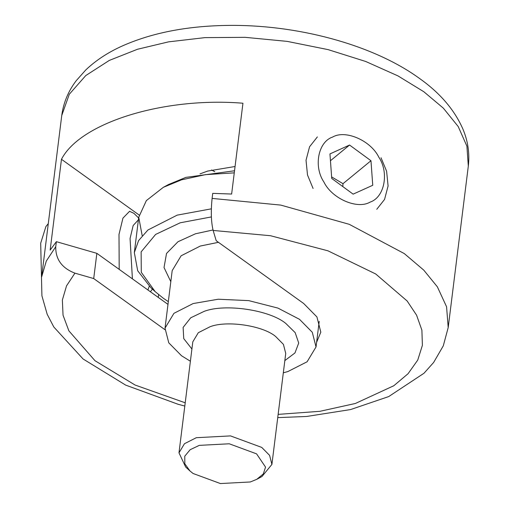 <?xml version="1.0" encoding="UTF-8"?>
<svg xmlns="http://www.w3.org/2000/svg" width="509" height="509" viewBox="0 0 509 509"><rect width="100%" height="100%" fill="white"/><g stroke="black" fill="none" stroke-linecap="round" stroke-linejoin="round"><path stroke-width="0.76" d="M211.489 169.981L214.804 171.724M200.024 173.874L207.672 171.069L235.063 166.507M164.897 329.654L93.713 278.563L74.925 273.148C61.913 268.141 55.519 259.329 55.742 246.712L56.372 241.667L50.156 250.097L61.468 159.292C80.333 122.58 163.917 96.755 242.946 103.225L231.633 194.037L212.73 193.363L212.1 198.408C210.79 211.362 211.133 222.045 213.137 230.45L216.21 240.719L303.663 303.485L316.922 316.916L320.816 332.173L316.611 342.29M152.433 289.131L150.397 291.772M56.372 241.667L96.856 253.342L93.713 278.563M96.856 253.342L167.983 304.388M61.468 159.292L139.103 215.008M256.778 479.319L261.976 476.507L271.908 464.412L269.598 455.37L261.741 447.411L230.501 435.901L196.296 437.702L184.468 443.714L178.983 452.838L185.645 467.001L189.991 470.997L184.824 463.794L184.767 456.191L190.156 449.701L199.312 445.362L229.241 443.784L256.574 453.856L265.545 467.116L263.325 473.924L256.778 479.319L250.32 481.972L220.397 483.55L193.057 473.478L189.991 470.997M211.35 208.836L177.177 215.135L147.909 230.011L138.594 240.585L134.325 252.591L137.691 270.756L150.817 287.649L155.169 291.644L141.279 272.296L141.139 251.872L155.601 234.439L180.192 222.796L211.394 216.917M168.326 301.633L163.402 298.312L155.169 291.644M142.189 235.635L138.728 217.273L146.35 200.603L163.313 187.337L181.579 179.817L205.483 174.638L234.274 172.856M234.534 170.769L185.849 177.387L168.511 184.525L163.313 187.337M190.391 361.244L181.548 355.766L168.772 342.831L165.024 328.14L173.944 313.315L193.159 303.549L218.196 299.228L248.736 300.622L277.927 308.085L299.508 319.321L312.278 332.256L316.032 346.947L307.112 361.772L287.897 371.545L283.316 372.817M376.762 209.307L384.549 199.445L388.087 185.989L386.611 171.234L381.031 157.752M317.355 136.921L309.567 146.783L306.03 160.24L307.506 174.994L313.086 188.476M323.889 182.006C313.391 166.475 318.189 141.757 332.612 137.067C345.356 129.471 370.768 140.529 378.811 157.179C389.309 172.716 384.511 197.428 370.088 202.118C357.337 209.714 331.932 198.656 323.889 182.006M372.747 185.276L353.131 194.145L331.734 178.462L329.953 153.909L349.562 145.04L370.966 160.723L372.747 185.276M342.818 186.587L342.99 183.679L331.62 176.897M342.99 183.679L370.966 160.723M330.449 160.729L349.562 145.04M138.633 217.998L133.931 213.341L129.579 211.299L122.943 218.119L118.998 234.433L119.201 269.376M149.277 286.185L147.915 289.984M132.41 278.856L130.062 238.511L133.173 225.506L138.41 219.824M48.285 223.629L45.912 226.53L40.688 243.213L41.916 295.805L47.172 314.244L53.814 327.001L83.082 358.979L125.704 385.128L178.22 404.318L184.812 406.048M277.736 417.622L306.615 416.47L350.555 409.567L388.685 396.587L423.984 373.256L433.636 362.459L443.288 345.84L448.2 327.548L446.571 306.762L437.371 286.834L423.762 270.126L404.28 253.577L349.244 224.316L280.764 205.095L212.1 198.408M55.742 246.712L46.3 261.066L41.649 276.909L61.754 115.473L69.307 94.241L85.773 75.555L109.314 60.412L137.5 49.258L168.524 41.859L204.911 37.628L245.185 37.335L287.14 41.375L328.159 49.64L365.736 61.487L397.968 75.898L423.825 91.735L443.339 108.15L458.215 126.55L466.912 146.204L468.312 166.112L448.2 327.548M213.137 230.45L270.508 235.724L327.942 250.81L375.718 273.976L407.136 300.978L416.578 315.173L421.891 330.144L422.394 345.325L417.749 360.067L408.053 373.727L393.813 385.739L355.365 403.478L319.919 411.31L278.143 414.377M185.212 402.804L135.07 385.027L94.979 360.703L68.874 330.844L63.046 315.224L62.359 300.03L66.533 285.854L74.925 273.148M158.623 294.647L158.274 297.421M178.983 452.838L192.803 341.844L198.294 332.721L210.122 326.714C226.772 320.231 262.765 325.569 275.566 336.424L283.424 344.377L285.734 353.418L271.908 464.412M170.808 281.674L164.025 267.53L166.526 253.45L177.997 241.724L195.494 233.777L213.004 229.973M191.912 349.021L183.749 338.612L183.113 327.427L190.716 317.801L204.09 311.393C224.908 303.288 269.897 309.962 285.893 323.527L295.175 332.644L298.713 343.047L294.959 352.953L284.836 360.595M165.024 328.14L172.188 270.629L181.109 255.798L200.323 246.032L218.444 242.322M61.754 115.473C63.447 102.748 68.289 91.136 76.267 80.632L85.83 69.898C95.775 60.437 107.838 52.503 122.007 46.096C151.288 33.06 185.855 26.175 225.71 25.45C296.022 24.012 372.741 44.461 419.327 78.322C439.929 92.886 454.454 109.785 462.891 129.025C467.975 141.095 469.782 153.457 468.312 166.112M138.728 217.273L134.325 252.591M319.219 321.338L316.032 346.947"/></g></svg>
